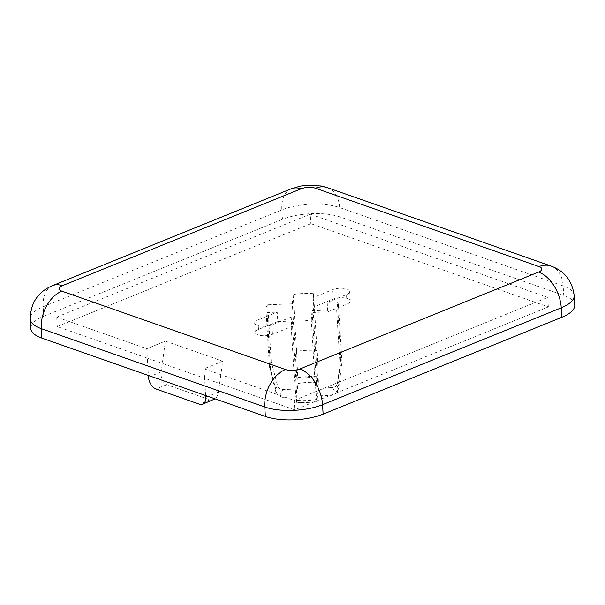 <?xml version="1.0" encoding="UTF-8"?>
<svg xmlns="http://www.w3.org/2000/svg" width="605" height="605" viewBox="0 0 605 605"><rect width="100%" height="100%" fill="white"/><g stroke="black" fill="none" stroke-linecap="round" stroke-linejoin="round"><path stroke-width="0.45" stroke-dasharray="3.02 2.27" d="M327.418 187.648A30.704 21.205 -70.7 0 1 339.639 207.545L340.222 217.006L563.724 295.369L563.142 285.9L339.639 207.545A40.943 15.405 -3.5 0 0 281.862 209.859L43.174 306.743A40.943 15.405 -3.5 0 0 30.25 319.039M574.75 304.98A40.943 15.405 -3.5 0 0 563.724 295.369M340.222 217.006A40.943 15.405 -3.5 0 0 282.444 219.32L281.862 209.859A30.704 18.959 -112.1 0 1 291.27 188.752M52.582 285.636A30.704 18.959 -112.1 0 0 43.174 306.743L43.757 316.211A40.943 15.405 -3.5 0 0 30.832 328.5M291.187 317.035L291.769 326.496L292.238 321.021L277.801 321.603L277.219 312.135L257.934 319.962A10.232 3.849 -3.5 0 0 254.697 323.04A10.232 3.849 -3.5 0 0 260.959 326.178A10.232 3.849 -3.5 0 0 271.902 324.862L291.187 317.035L290.854 320.877A36.338 13.673 -3.5 0 0 311.28 320.053L314.751 376.847L316.831 401.357A26.628 10.02 176.5 0 1 296.405 402.174L296.306 402.612L316.733 401.796L317.3 395.927L331.616 395.352L335.473 393.742L336.751 391.223L340.139 366.547A36.338 13.673 176.5 0 0 341.916 362.834A36.338 13.673 176.5 0 0 341.954 361.851L338.475 305.056A36.338 13.673 -3.5 0 0 337.333 302.008L340.812 358.803A36.338 13.673 176.5 0 1 341.954 361.851M311.28 320.053L312.089 310.736L317.3 395.927M292.238 321.021L296.873 396.744L296.405 402.174L294.325 377.664L290.854 320.877M296.873 396.744L282.558 397.319A26.628 10.02 176.5 0 1 283.231 389.575C280.41 389.56 278.534 388.334 277.612 385.877L271.229 361.586A36.338 13.673 176.5 0 0 269.414 366.282L265.943 309.495A36.338 13.673 -3.5 0 0 267.085 312.543L270.564 369.337A36.338 13.673 176.5 0 1 269.573 367.258A36.338 13.673 176.5 0 1 269.414 366.282M337.333 302.008L327.199 302.417L346.491 294.582A10.232 3.849 -3.5 0 0 349.72 291.512A10.232 3.849 -3.5 0 0 343.466 288.373A10.232 3.849 -3.5 0 0 332.523 289.689L313.231 297.516L313.564 293.675A36.338 13.673 -3.5 0 0 293.138 294.491L292.336 303.808L297.547 389L283.231 389.575M297.547 389L298.015 383.57A26.628 10.02 176.5 0 1 318.442 382.753L317.043 350.469A36.338 13.673 176.5 0 0 296.616 351.286L293.138 294.491M327.199 302.417L327.781 311.877L313.337 312.46L317.973 388.183L318.442 382.753M317.973 388.183L332.281 387.608A26.628 10.02 176.5 0 1 331.616 395.352M296.616 351.286L298.015 383.57M314.751 376.847A36.338 13.673 176.5 0 1 294.325 377.664M292.336 303.808L267.758 304.799A36.338 13.673 -3.5 0 0 265.943 309.495M267.758 304.799L271.229 361.586M313.564 293.675L317.043 350.469M213.542 399.792L210.026 399.875L166.723 384.689C162.579 382.587 160.718 378.344 161.157 371.962L165.415 341.137L222.693 361.215L218.435 392.048C217.974 395.035 216.862 397.303 215.093 398.846M312.089 310.736L336.66 309.752A36.338 13.673 -3.5 0 0 338.475 305.056M336.66 309.752L340.139 366.547M267.085 312.543L277.219 312.135M282.558 397.319L277.929 395.443L276.946 393.621L270.564 369.337M313.231 297.516L313.813 306.985L313.337 312.46M43.757 316.211L282.444 219.32M222.693 361.215L204.044 368.785L204.619 378.246L294.726 409.842L548.327 306.901L310.857 223.646L57.248 326.579L147.348 358.168L146.773 348.707L165.415 341.137M205.677 395.549L204.619 378.246L147.348 358.168L148.406 375.471M204.044 368.785L294.143 400.374L294.726 409.842M294.143 400.374L547.752 297.433L548.327 306.901M547.752 297.433L310.274 214.178L310.857 223.646M310.274 214.178L56.673 317.118L57.248 326.579M56.673 317.118L146.773 348.707M340.812 358.803L337.416 383.479C336.803 385.998 335.087 387.374 332.281 387.608M327.781 311.877L347.066 304.05A10.232 3.849 -3.5 0 0 350.303 300.98A10.232 3.849 -3.5 0 0 344.041 297.841A10.232 3.849 -3.5 0 0 333.098 299.157L313.813 306.985M277.801 321.603L258.509 329.43A10.232 3.849 -3.5 0 0 255.28 332.5A10.232 3.849 -3.5 0 0 261.534 335.639A10.232 3.849 -3.5 0 0 272.477 334.331L291.769 326.496M550.928 266.011A30.704 21.205 -70.7 0 1 563.142 285.9A40.943 15.405 -3.5 0 1 574.168 295.512M297.947 377.626A31.664 11.911 176.5 0 1 318.374 376.809M316.415 399.481A31.664 11.911 176.5 0 1 295.989 400.298M218.435 392.048L207.893 396.32M210.026 399.875L199.378 404.2M166.723 384.689L156.067 389.015M161.157 371.962L148.505 377.104M337.416 383.479A31.664 11.911 176.5 0 1 338.762 387.472A31.664 11.911 176.5 0 1 336.751 391.223M276.946 393.621A31.664 11.911 176.5 0 1 275.706 391.329A31.664 11.911 176.5 0 1 277.612 385.877M333.098 299.157L332.523 289.689M347.066 304.05L346.491 294.582M258.509 329.43L257.934 319.962M272.477 334.331L271.902 324.862M341.916 362.834L338.762 387.472C338.187 390.24 337.091 392.327 335.473 393.742M277.922 395.443L275.706 391.329L269.573 367.258M349.72 291.512L350.303 300.98M254.697 323.04L255.28 332.5"/><path stroke-width="0.91" d="M561.826 317.277A40.943 15.405 -3.5 0 0 574.75 304.98L574.168 295.512A40.943 15.405 -3.5 0 1 561.243 307.809L561.826 317.277L323.138 414.16L322.556 404.692A30.704 18.959 -112.1 0 0 299.868 368.952A10.232 3.849 176.5 0 1 285.424 369.526A30.704 21.205 109.3 0 0 264.778 407.006A40.943 15.405 -3.5 0 0 322.556 404.692L561.243 307.809A30.704 18.959 67.9 0 0 538.556 272.068L299.868 368.952M285.424 369.526L61.914 291.171A30.704 21.205 109.3 0 0 41.276 328.644L264.778 407.006L265.361 416.474A40.943 15.405 -3.5 0 0 323.138 414.16M265.361 416.474L41.858 338.112L41.276 328.644A40.943 15.405 -3.5 0 1 30.25 319.039C30.59 302.878 38.032 291.746 52.582 285.636A30.704 18.959 -112.1 0 1 62.391 285.689L301.086 188.805A30.704 18.959 -112.1 0 0 291.27 188.752L52.582 285.636M30.25 319.039L30.832 328.5A40.943 15.405 -3.5 0 0 41.858 338.112M215.093 398.846L202.645 404.216A10.232 6.322 67.9 0 1 199.378 404.2L156.067 389.015A10.232 6.322 67.9 0 1 148.505 377.104L148.406 375.471M205.677 395.549L205.783 397.183A10.232 6.322 67.9 0 1 202.645 404.216M61.914 291.171A10.232 3.849 176.5 0 1 62.391 285.689M301.086 188.805A10.232 3.849 176.5 0 1 315.523 188.231A30.704 21.205 -70.7 0 1 327.418 187.648L321.315 186L307.93 185.145L300.526 186.06L291.27 188.752M315.523 188.231L539.032 266.593A30.704 21.205 -70.7 0 1 550.928 266.011L327.418 187.648M539.032 266.593A10.232 3.849 176.5 0 1 538.556 272.068M207.893 396.32L205.783 397.183M550.928 266.011C564.533 271.002 572.285 280.841 574.168 295.512"/></g></svg>
